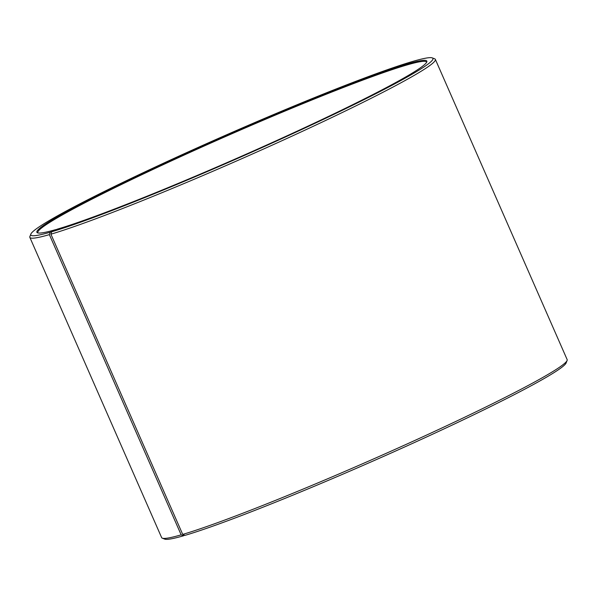 <?xml version="1.0" encoding="UTF-8"?>
<svg xmlns="http://www.w3.org/2000/svg" width="597" height="597" viewBox="0 0 597 597"><rect width="100%" height="100%" fill="white"/><g stroke="black" fill="none" stroke-linecap="round" stroke-linejoin="round"><path stroke-width="0.9" d="M426.534 62.469A212.204 12.582 -23.7 0 0 426.467 62.081A212.204 12.582 -23.7 0 0 227.106 135.855A212.204 12.582 -23.7 0 0 37.857 232.673A212.204 12.582 -23.7 0 0 38.096 232.979M55.954 229.763L50.163 232.226L49.372 234.628L181.16 534.852L183.428 535.822L184.66 535.248M50.163 232.226A219.584 13.022 -23.7 0 1 30.843 234.099A219.584 13.022 -23.7 0 1 226.629 134.78A219.584 13.022 -23.7 0 1 432.265 57.887A219.584 13.022 -23.7 0 1 286.105 136.683A219.584 13.022 -23.7 0 1 51.693 231.778L57.14 229.203A212.942 12.627 -23.7 0 0 273.21 142.101A212.942 12.627 -23.7 0 0 426.803 61.946A212.942 12.627 -23.7 0 0 226.785 135.138A212.942 12.627 -23.7 0 0 37.529 232.83A212.942 12.627 -23.7 0 0 55.655 229.636M51.693 231.778L50.917 234.181A221.427 13.134 -23.7 0 0 281.471 140.944A221.427 13.134 -23.7 0 0 435.362 59.387A221.427 13.134 -23.7 0 0 434.691 58.827L432.265 57.887M30.843 234.099L29.895 236.516A221.427 13.134 -23.7 0 0 29.85 237.39A221.427 13.134 -23.7 0 0 49.372 234.628M50.917 234.181L182.712 534.405A221.427 13.134 -23.7 0 0 407.385 443.832A221.427 13.134 -23.7 0 0 567.105 360.484A221.427 13.134 -23.7 0 0 567.15 359.61L435.362 59.387M29.85 237.39L161.638 537.613A221.427 13.134 -23.7 0 0 162.309 538.173A221.427 13.134 -23.7 0 0 181.16 534.852M182.712 534.405L184.966 535.375A219.584 13.022 -23.7 0 0 407.773 445.556A219.584 13.022 -23.7 0 0 566.157 362.901L567.105 360.484M162.309 538.173L164.735 539.113A219.584 13.022 -23.7 0 0 183.428 535.822"/></g></svg>
